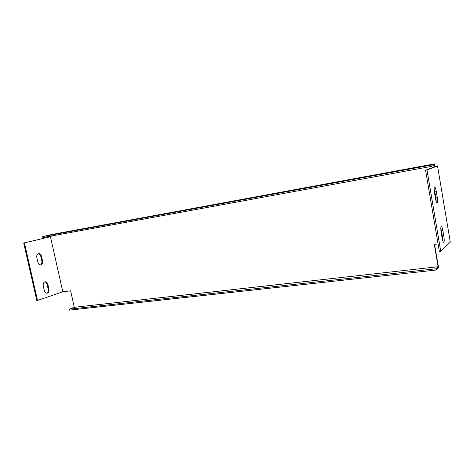 <?xml version="1.0" encoding="UTF-8"?>
<svg xmlns="http://www.w3.org/2000/svg" width="474" height="474" viewBox="0 0 474 474"><rect width="100%" height="100%" fill="white"/><g stroke="black" fill="none" stroke-linecap="round" stroke-linejoin="round"><path stroke-width="0.71" d="M51.05 236.052L51.162 236.567L50.457 236.698L62.799 291.806L70.626 290.805L74.3 307.294L69.382 309.19L69.589 310.115L436.376 270.008L438.563 267.703L434.599 244.359M51.156 236.532L23.7 243.026L36.842 300.682L62.799 291.806M434.877 166.451L437.532 165.965L450.3 242.167L440.749 251.35L439.345 251.516L425.575 170.213L435.956 166.303L434.628 166.54L434.451 163.886L51.388 234.565L42.696 236.603L42.903 237.545L431.216 166.433L430.99 165.124L42.696 236.603M440.749 251.35L426.985 169.959L437.532 165.965M443.931 236.959C444.393 240.271 444.298 242.066 443.64 242.356C443.113 242.072 442.639 240.78 442.212 238.475L441.104 231.887C440.642 228.581 440.737 226.797 441.389 226.519C441.928 226.809 442.408 228.118 442.834 230.447L443.931 236.959L442.568 237.142L440.826 228.006M437.318 197.682C437.775 200.875 437.68 202.605 437.046 202.872C436.477 202.576 435.967 201.195 435.517 198.742L434.391 192.077C433.941 188.895 434.03 187.171 434.658 186.922C435.233 187.224 435.754 188.616 436.21 191.099L437.318 197.682L435.956 197.901L434.113 188.415M40.426 264.978C41.694 264.308 42.168 263.005 41.86 261.073L40.794 256.369C40.337 254.71 39.484 253.797 38.234 253.631M46.677 293.222C48.01 292.541 48.52 291.196 48.206 289.181L47.151 284.513C46.73 282.954 45.931 282.083 44.763 281.9M434.628 166.54L434.409 165.26L431.216 166.433M74.3 307.294L438.112 266.72L434.32 244.394L438.059 243.92M434.451 163.886L430.99 165.124M37.559 300.593L24.417 242.895L50.457 236.698M42.571 260.961C42.879 263.266 42.222 264.605 40.604 264.978C39.301 264.907 38.4 264 37.902 262.264L36.83 257.512C36.522 255.219 37.168 253.886 38.767 253.513C40.094 253.578 41.007 254.491 41.505 256.25L42.571 260.961L41.86 261.073M43.264 285.911C42.962 283.529 43.638 282.16 45.303 281.793C46.547 281.882 47.406 282.753 47.868 284.418L48.923 289.087C49.225 291.486 48.538 292.867 46.855 293.228C45.628 293.133 44.787 292.262 44.331 290.621L43.264 285.911M436.228 201.598L435.956 197.901M442.84 241.047L442.568 237.142M69.382 309.19L436.163 268.758L438.112 266.72M436.163 268.758L436.376 270.008M425.575 170.213L426.985 169.959M24.417 242.895L23.7 243.026M434.842 191.324L436.21 191.099M441.472 230.631L442.834 230.447M41.505 256.25L40.794 256.369M47.868 284.418L47.151 284.513M48.923 289.087L48.206 289.181M38.767 253.513L38.4 253.572M45.303 281.793L44.929 281.846"/></g></svg>
